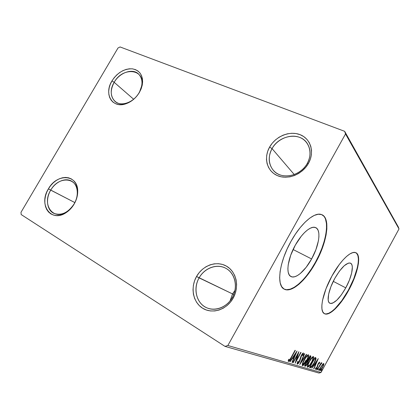 <?xml version="1.0" encoding="UTF-8"?>
<svg xmlns="http://www.w3.org/2000/svg" width="420" height="420" viewBox="0 0 420 420"><rect width="100%" height="100%" fill="white"/><g stroke="black" fill="none" stroke-linecap="round" stroke-linejoin="round"><path stroke-width="0.63" d="M199.112 277.882C193.4 287.847 195.841 301.282 204.671 306.684C213.418 312.244 226.559 308.023 232.328 297.528L233.163 298.132C226.784 309.74 212.252 314.386 202.624 308.233C192.901 302.248 190.25 287.443 196.544 276.47L232.528 293.921L230.087 300.867L232.528 293.921L233.725 294.593L232.528 293.921L234.98 290.419L232.528 293.921L199.112 277.882C204.561 267.813 217.208 263.251 226.065 268.427C235.195 273.2 238.376 287.159 232.328 297.528C227.246 306.936 215.927 311.619 207.38 308.044C196.571 304.096 192.602 288.797 199.112 277.882L196.544 276.47L199.159 272.643L202.351 269.356L206.01 266.732L210.005 264.873L214.184 263.844L218.4 263.697L222.495 264.442L226.317 266.06L229.709 268.501L232.538 271.677L234.691 275.478L236.077 279.752L236.623 284.34L236.313 289.06L235.142 293.722L233.163 298.132L230.454 302.117L227.115 305.508L223.293 308.175L219.14 310.012L214.825 310.947L210.525 310.947L206.404 310.028L202.624 308.233L199.332 305.639L196.644 302.353L194.654 298.51L193.431 294.262L193.016 289.769L193.415 285.191L194.602 280.707L196.544 276.47C202.697 265.419 216.452 260.458 226.317 266.06C236.266 271.493 239.694 286.613 233.163 298.132L232.328 297.528C238.234 287.112 235.153 273.42 226.139 268.469C217.198 263.361 204.697 267.839 199.112 277.882M272.05 148.617C266.506 158.282 269.567 170.341 278.943 174.442C288.236 178.684 301.702 173.57 307.282 163.417L308.474 163.354C302.306 174.578 287.411 180.222 277.179 175.523C266.847 170.982 263.513 157.7 269.619 147.058L272.05 148.617L294.262 174.568L272.05 148.617C278.969 135.272 299.465 131.691 306.999 143.057C311 149.173 311.099 155.962 307.282 163.417C300.573 176.305 281.526 180.091 273.53 170.588C268.328 164.204 267.829 156.881 272.05 148.617L269.619 147.058L272.181 143.299L275.373 139.986L279.069 137.24L283.138 135.156L287.443 133.812L291.816 133.276L296.095 133.565L300.121 134.684L303.739 136.589L306.8 139.225L309.178 142.49L310.779 146.27L311.53 150.412L311.388 154.76L310.359 159.133L308.474 163.354L305.818 167.26L302.484 170.683L298.625 173.486L294.389 175.56L289.947 176.831L285.479 177.245L281.169 176.799L277.179 175.523L273.656 173.465L270.737 170.72L268.522 167.396L267.083 163.627L266.474 159.558L266.711 155.332L267.771 151.116L269.619 147.058C275.578 136.353 289.669 130.499 300.121 134.684C310.663 138.7 314.8 152.197 308.474 163.354L307.282 163.417C313.005 153.326 309.283 141.094 299.733 137.424C290.262 133.602 277.457 138.894 272.05 148.617M114.182 82.315C106.648 94.154 114.471 107.614 126.882 103.047C131.938 101.246 136.007 97.823 139.094 92.773L139.398 92.431C135.991 98.007 131.497 101.792 125.911 103.777C112.219 108.801 103.656 93.949 111.956 80.918L114.182 82.315L133.623 99.23L114.182 82.315C119.653 72.508 132.673 67.977 138.647 74.072C142.942 78.86 143.094 85.097 139.094 92.773C133.702 102.464 121.112 106.927 115.106 101.525C110.302 96.705 109.993 90.3 114.182 82.315L111.956 80.918L114.135 77.763L116.739 74.939L119.684 72.55L122.85 70.686L126.131 69.421L129.402 68.801L132.536 68.864L135.418 69.605L137.939 71.001L139.991 73.007L141.493 75.553L142.385 78.54L142.616 81.858L142.186 85.37L141.099 88.945L139.398 92.431L137.151 95.692L134.453 98.6L131.402 101.031L128.132 102.895L124.772 104.118L121.454 104.654L118.304 104.491L115.453 103.635L113.006 102.133L111.048 100.049L109.652 97.461L108.864 94.469L108.707 91.198L109.189 87.764L110.287 84.294L111.956 80.918C117.406 72.665 124.168 68.639 132.237 68.828C139.912 70.329 143.278 75.611 142.322 84.677L139.398 92.431L141.74 85.748C145.378 68.733 122.635 66.449 114.182 82.315M50.741 190.145C41.475 204.498 53.224 221.156 66.812 211.722C69.741 209.806 72.172 207.218 74.104 203.957L74.141 204.073C72.009 207.674 69.326 210.53 66.092 212.646C51.077 223.052 38.204 204.645 48.41 188.858L74.849 202.582L50.741 190.145C55.503 181.76 65.284 177.424 71.5 181.115C77.936 184.453 79.291 195.389 74.104 203.957C68.135 212.741 61.415 215.88 53.954 213.386C46.862 210.299 45.402 198.854 50.741 190.145L48.41 188.858L50.626 185.645L53.235 182.837L56.144 180.537L59.246 178.831L62.433 177.781L65.583 177.434L68.576 177.812L71.3 178.899L73.647 180.663L75.527 183.047L76.855 185.96L77.579 189.289L77.663 192.911L77.102 196.686L75.915 200.456L74.141 204.073L71.857 207.396L69.153 210.278L66.139 212.62L62.937 214.316L59.672 215.308L56.48 215.56L53.477 215.072L50.788 213.859L48.515 211.984L46.73 209.528L45.507 206.577L44.882 203.254L44.877 199.689L45.481 196.009L46.673 192.355L48.41 188.858C56.894 173.072 77.994 174.242 77.705 191.216C77.737 195.584 76.545 199.873 74.141 204.073L74.104 203.957C76.283 200.156 77.359 196.271 77.333 192.313C77.611 176.925 58.454 175.796 50.741 190.145M345.77 287.858L333.26 281.348L345.77 287.858L341.366 294.861L336.777 300.227L332.651 303.145L330.96 303.513L329.616 303.109L328.671 301.933L328.178 300.022L328.613 294.257L330.913 286.681L334.73 278.518C341.114 267.64 346.337 262.51 350.401 263.125C354.365 264.464 351.897 276.838 345.77 287.858C339.397 298.862 334.094 303.996 329.863 303.256C326.24 301.812 328.482 289.727 334.73 278.518L339.433 271.126L344.237 265.718L348.364 263.125L349.97 262.999L351.188 263.66L351.986 265.057L352.333 267.136L351.677 272.942L349.377 280.198L345.77 287.858M311.614 258.956L293.081 249.512L311.614 258.956L306.159 267.304L300.284 273.536L297.439 275.557L294.798 276.722L292.462 276.974L290.53 276.276L289.081 274.638L288.183 272.108L287.884 268.758L288.215 264.716L290.714 255.213L295.307 245.159C301.754 233.368 310.816 225.614 315.373 227.498C321.489 229.346 319.294 245.364 311.614 258.956C305.198 270.774 295.759 279.106 291.018 276.565C285.616 274.433 287.485 258.962 295.307 245.159L301.229 236.261L304.374 232.727L307.461 229.997L310.375 228.175L312.989 227.32L315.205 227.446L316.953 228.517L318.176 230.48L318.838 233.242L318.922 236.68L318.444 240.66L315.903 249.653L311.614 258.956M284.009 289.002C291.349 292.987 305.77 280.072 315.452 262.206L315.782 262.374C306.049 280.334 291.543 293.286 284.245 289.139C276.292 285.779 279.048 262.432 290.987 241.379L287.075 249.128L283.873 256.988L281.516 264.605L280.098 271.645L279.662 277.809L280.198 282.86L281.657 286.613L283.952 288.971L286.965 289.873L290.551 289.354L294.572 287.469L298.867 284.324L303.277 280.067L307.666 274.864L311.876 268.9L315.782 262.374L319.263 255.502L322.198 248.504L324.497 241.6L326.067 235.022L326.855 228.995L326.802 223.739L325.889 219.466L324.125 216.358L321.547 214.578L318.224 214.242L314.265 215.413L309.818 218.09L305.056 222.206L300.19 227.614L295.428 234.097L290.987 241.379C300.799 223.477 314.428 211.88 321.295 214.494C330.913 217.182 327.406 241.81 315.782 262.374L315.452 262.206C326.623 242.382 330.398 218.663 321.851 214.699L321.851 214.699M324.245 313.572C329.222 316.244 340.394 305.014 348.416 290.094L348.7 290.241C340.61 305.293 329.327 316.575 324.413 313.672C319.032 311.435 322.381 293.155 331.926 276.04L326.03 288.666L322.534 300.316L321.872 305.146L321.956 309.052L322.775 311.892L324.266 313.588L326.361 314.097L328.96 313.441L331.952 311.671L335.223 308.884L338.651 305.198L345.503 295.706L348.7 290.241L354.102 278.78L357.604 267.876L358.465 263.109L358.675 259.04L358.207 255.827L357.063 253.612L355.262 252.509L352.858 252.599L349.933 253.901L346.594 256.405L342.967 260.027L339.203 264.642L331.926 276.04C340.169 260.82 350.994 250.478 355.661 252.635C361.82 254.625 357.961 273.572 348.7 290.241L348.416 290.094C357.415 273.877 361.368 255.418 355.793 252.688L355.798 252.688M398.349 227.031L344.663 131.323L120.083 46.951L118.004 47.99L21 212.294L21.168 214.547L224.978 346.379L318.974 373.049L321.001 372.493L227.85 345.503L345.518 133.954L399 228.942L321.001 372.493L399 228.942L398.349 227.031L399 228.942L345.518 133.954L344.663 131.323L120.083 46.951L118.004 47.99L21 212.294L21.168 214.547L224.978 346.379L227.85 345.503L345.518 133.954L344.663 131.323L398.349 227.031M322.518 364.445L320.623 367.484L319.641 370.272L319.825 370.713L320.371 370.493L321.888 368.597L323.516 365.442L323.888 363.631L322.885 364.019L320.948 366.854C319.935 368.702 319.536 369.978 319.756 370.676L319.825 370.713C320.612 370.461 321.542 369.348 322.602 367.385L323.731 364.844L323.81 363.52L322.518 364.445M317.273 369.81L321.815 362.828L320.786 363.856L321.121 362.738L317.273 369.81L320.156 365.096L321.856 363.132L321.815 362.828L320.786 363.856L321.121 362.738L317.273 369.81M319.589 362.066L317.971 364.077L316.659 367.889L315.982 368.55L316.06 367.7L315.567 368.319L315.462 369.395L317.048 367.71L318.208 364.171L318.98 363.011L319.016 363.799L319.489 363.232L319.589 362.066L318.124 363.788L316.895 367.495L315.982 368.55L316.06 367.7L315.567 368.319L315.53 369.437L317.147 367.526L318.376 363.83L319.127 362.948L319.016 363.799L319.489 363.232L319.61 362.082M310.291 367.731L311.798 366.86L314.365 362.896L315.929 359.216L316.04 358.171L315.677 357.698L315.01 357.441L309.524 367.5L310.291 367.731C311.356 367.616 312.653 366.119 314.176 363.242C315.326 361.216 315.95 359.552 316.05 358.244L315.01 357.441L309.524 367.5L310.291 367.731M304.51 366.004L305.812 365.972L307.592 363.547L308.49 360.754L310.674 357.205L310.858 356.113L310.133 355.698L304.51 366.004L305.198 366.214C305.87 366.119 306.668 365.232 307.592 363.547L308.49 360.754L309.992 358.68C310.795 357.221 311.031 356.302 310.706 355.913L310.133 355.698L304.51 366.004M299.749 364.586L306.673 354.464L306.38 354.359L301.161 362.045L304.673 353.745L304.374 353.64L299.749 364.586L306.673 354.464L306.38 354.359L301.161 362.045L304.673 353.745L304.374 353.64L299.754 364.576M293.244 362.649L297.67 354.564L295.15 363.216L301.04 352.448L300.757 352.343L296.357 360.386L298.904 351.682L292.945 362.56L293.244 362.649L292.987 362.492L293.244 362.649L297.67 354.564L295.15 363.216L301.04 352.448L300.757 352.343L296.357 360.386L298.904 351.682L292.945 362.56L293.244 362.649M291.002 357.667L289.328 360.25L288.929 360.318L288.96 359.21L288.335 360.024L288.388 361.536L289.821 360.302L295.339 350.406L295.04 350.301L291.002 357.667C290.351 359.048 289.69 359.956 289.012 360.392L288.96 359.21L288.335 360.024L288.388 361.536C289.317 361.137 290.272 359.914 291.249 357.872L295.339 350.406L295.04 350.301L291.002 357.667M297.061 351.026L289.79 361.62L290.12 361.72L292.457 358.312L293.548 358.654L292.026 362.287L292.352 362.381L297.061 351.026L289.79 361.62L290.12 361.72L292.457 358.312L293.548 358.654L292.026 362.287L292.352 362.381L297.061 351.026M297.276 364.171L298.389 363.368L299.628 361.526L301.361 356.029L302.605 354.123L302.915 354.26L302.558 355.593L303.13 355.016L303.424 352.973L302.479 353.63L301.193 355.661L298.972 362.05L297.854 363.069L298.252 361.111L297.722 361.583L297.103 363.578L297.276 364.171C297.969 363.993 298.756 363.111 299.628 361.526L301.718 355.283L302.82 354.06L302.558 355.593L303.13 355.016L303.424 352.973C302.836 353.094 302.169 353.85 301.418 355.231L299.355 361.421L297.854 363.069L298.252 361.111L297.722 361.583L297.276 364.171M304.101 359.851L302.174 365.012L302.668 365.731L304.248 364.481L307.744 358.79L308.647 356.186L308.574 354.863L307.865 354.905L306.684 355.992L304.101 359.851C302.579 362.618 302.001 364.55 302.374 365.657L302.489 365.715C303.776 365.306 305.209 363.62 306.8 360.675C308.348 357.877 308.926 355.929 308.532 354.827L308.438 354.774C307.162 355.168 305.718 356.858 304.101 359.851M309.204 361.52L307.309 366.55L307.766 367.243L309.293 366.019L312.69 360.465L313.582 357.929L313.53 356.638L312.848 356.69L311.708 357.751L309.204 361.52C307.713 364.224 307.146 366.109 307.493 367.175L307.603 367.232C308.831 366.823 310.223 365.18 311.771 362.303C313.283 359.567 313.856 357.667 313.483 356.601L313.399 356.559C312.175 356.947 310.779 358.601 309.204 361.52M318.276 358.612L311.861 368.198L314.192 365.195L315.079 365.479L313.677 368.739L313.945 368.818L318.276 358.612L311.861 368.198L314.192 365.195L315.079 365.479L313.677 368.739L313.945 368.818L318.276 358.612M316.906 368.902L316.617 369.668L316.958 369.542L317.583 368.256L316.906 368.902L316.659 369.773L317.552 368.161L316.906 368.902M318.691 369.443L318.407 370.204L318.743 370.072L319.363 368.802L318.691 369.443L318.439 370.298L319.331 368.707L318.691 369.443M321.536 370.304L321.258 371.049L321.584 370.923L322.156 369.569L321.295 371.149L322.161 369.574L321.536 370.304M326.072 313.94L328.671 313.283L331.663 311.514L334.94 308.731L341.833 300.599L348.416 290.094L353.819 278.633L357.315 267.734L358.176 262.967L358.381 258.893L357.913 255.68L356.764 253.47M286.624 289.69L290.215 289.17L294.236 287.285L298.531 284.146L302.946 279.893M307.335 274.691L311.546 268.727L315.452 262.206L318.927 255.334L321.867 248.335L324.161 241.437L325.731 234.859L326.513 228.832L326.456 223.582L325.542 219.303M227.85 345.503L321.001 372.493L318.974 373.049L224.978 346.379L227.85 345.503M290.981 357.709L291.249 357.872L290.981 357.709M288.934 360.35L288.178 361.084L288.934 360.35M288.44 359.887L288.897 360.171L288.44 359.887M288.377 359.998L288.965 360.365M288.398 360.014L288.976 360.37M293.717 357.389L293.26 358.475L293.717 357.389M292.063 362.203L292.352 362.381L292.063 362.203M292.966 358.297L292.231 358.06L292.966 358.297M292.178 358.139L292.457 358.312L292.178 358.139M289.837 361.541L290.12 361.72L289.837 361.541M295.638 353.677L294.037 357.494L292.924 357.053L293.202 357.221L295.638 353.677L295.36 353.504L295.638 353.677L294.037 357.494L293.202 357.221L295.638 353.677M295.995 360.161L296.357 360.386L295.995 360.161M297.308 362.733L297.822 363.048L297.308 362.733M302.81 354.821L303.13 355.016L302.81 354.821M302.358 353.782L302.82 354.06L302.358 353.782M300.809 356.522L301.135 356.722L300.809 356.522M300.473 357.635L300.899 357.898L300.473 357.635M300.893 361.882L301.161 362.045L300.893 361.882M302.825 364.261L303.314 362.177L305.256 358.449L306.878 356.381L307.87 355.845L307.146 355.493L308.049 356.044L307.844 357.646L306.112 361.331L304.238 363.93L302.316 365.327L302.978 364.602C302.683 363.699 303.151 362.145 304.374 359.935L304.138 359.788L304.374 359.935C305.671 357.536 306.836 356.171 307.87 355.845L307.928 355.877C308.243 356.774 307.781 358.344 306.537 360.586C305.256 362.975 304.096 364.324 303.062 364.644L302.825 364.261C303.875 363.557 304.925 362.219 305.981 360.245M302.389 364.235L302.978 364.602M307.398 355.562L307.918 355.866M310.259 356.433L310.123 356.864M307.955 360.644L308.165 360.192L307.933 360.418L308.49 360.754L307.933 360.418L307.939 360.911M305.75 365.143L304.647 365.873L305.198 366.214L304.594 365.857L305.75 365.143M309.818 356.848L310.144 356.974L309.724 358.612C309.062 359.793 308.537 360.323 308.149 360.187L307.786 360.003L308.018 360.145L309.818 356.848L309.587 356.706L310.233 357.089L309.881 358.312L308.831 359.914L308.018 360.145L309.818 356.848M307.44 361.2L307.923 361.499L307.33 363.463C306.621 364.712 306.065 365.264 305.655 365.122L305.119 364.885L305.351 365.027L307.44 361.2L307.209 361.058L307.923 361.499L307.629 362.87L306.374 364.833L305.351 365.027L307.44 361.2M313.105 356.564L313 357.761L313.105 356.564M308.275 366.198L307.33 366.881L308.275 366.198M307.503 365.788L308.081 366.145C307.808 365.274 308.269 363.762 309.461 361.599L309.236 361.463L309.461 361.599C310.727 359.257 311.85 357.924 312.842 357.599L312.9 357.63C313.189 358.496 312.732 360.024 311.519 362.219C310.27 364.544 309.151 365.867 308.159 366.188L308.081 366.145M312.165 357.257L312.842 357.599L312.165 357.257M312.375 357.32L313.047 358.192L311.903 361.483L309.755 364.949L308.102 366.161L308.185 364.466L309.666 361.231L311.614 358.412L312.9 357.63M315.378 357.578L316.05 358.244L315.504 357.919L315.357 358.995L315.478 357.772M311.12 366.681L309.745 367.395L311.12 366.681M310.343 366.544L314.47 358.428L314.853 358.617L314.491 358.397L315.404 359.147C315.368 360.161 314.874 361.494 313.934 363.158L311.419 366.576L310.123 366.408L314.695 358.559L315.415 359.473L314.087 362.88L311.803 366.272L311.178 366.671L310.343 366.544M315.194 364.324L314.78 365.295L315.194 364.324M314.543 365.148L315.079 365.479L314.543 365.148M316.995 361.001L315.525 364.429L314.622 364.072L314.848 364.214L316.995 361.001L316.769 360.864L315.525 364.429L314.848 364.214L316.995 361.001M319.1 362.36L318.974 362.854L319.1 362.36M319.179 363.048L319.489 363.232L319.179 363.048M318.785 362.738L319.127 362.948L318.785 362.738M317.546 365.08L317.919 365.311L317.546 365.08M317.331 366.198L317.672 366.403L317.331 366.198M315.819 368.456L315.415 368.907L315.819 368.456M316.953 368.812L317.294 369.022L316.953 368.812M321.552 362.948L321.856 363.132L321.552 362.948M321.038 363.52L321.305 363.683L321.038 363.52M318.743 369.353L319.079 369.558L318.743 369.353M323.405 363.568L323.264 364.334L323.405 363.568M323.4 364.644L323.731 364.844L323.4 364.644M320.245 369.831C320.098 369.285 320.407 368.319 321.174 366.933C321.972 365.447 322.675 364.586 323.284 364.35L323.321 364.366C323.463 364.933 323.148 365.92 322.376 367.316C321.589 368.786 320.891 369.637 320.292 369.857L319.783 369.548L320.229 369.815L319.636 370.325L319.972 370.067M321.174 366.933L322.46 364.975L323.348 364.392L322.844 366.382L321.127 369.233L320.371 369.863L320.166 369.5L321.174 366.933M321.589 370.219L321.909 370.414L321.589 370.219M126.882 103.047L125.911 103.777M66.812 211.722L66.092 212.646M77.333 192.313L77.705 191.216M141.74 85.748L142.322 84.677M310.128 356.963L309.614 356.654M307.755 361.321L307.241 361.006M315.047 358.701L314.585 358.423M323.306 364.361L322.833 364.072"/></g></svg>
